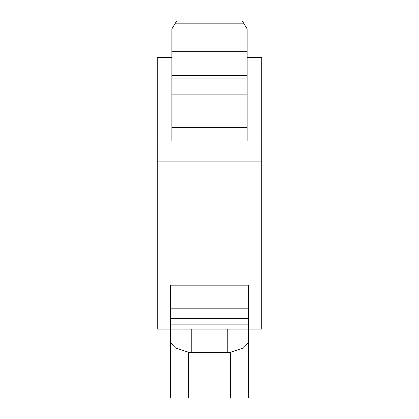 <?xml version="1.0" encoding="UTF-8"?>
<svg xmlns="http://www.w3.org/2000/svg" width="419" height="419" viewBox="0 0 419 419"><rect width="100%" height="100%" fill="white"/><g stroke="black" fill="none" stroke-linecap="round" stroke-linejoin="round"><path stroke-width="0.63" d="M191.211 329.072L191.211 352.604L227.789 352.604A41.806 20.903 90 0 0 230.403 352.279L243.47 347.959L248.692 342.48L248.692 398.05L170.308 398.05L170.308 342.48L175.53 347.959L188.597 352.279L188.597 398.05M191.211 352.604A41.806 20.903 90 0 1 188.597 352.279M261.755 161.854L157.245 161.854L157.245 329.072L170.308 329.072L170.308 342.48L170.308 329.072L248.692 329.072L248.692 342.48L248.692 329.072L261.755 329.072L261.755 57.345L247.126 57.345M171.874 78.102L171.874 28.942L176.677 20.95L242.323 20.95L247.126 28.942L247.126 78.102L171.874 78.102L171.874 94.862L247.126 94.862L247.126 78.102M247.126 140.957L247.126 94.862M171.874 140.957L171.874 94.862M170.308 329.072L170.308 285.177L248.692 285.177L248.692 329.072M248.692 308.169L170.308 308.169M170.308 318.623L248.692 318.623M170.308 324.893L248.692 324.893M157.245 161.854L157.245 57.345L171.874 57.345M261.755 140.957L157.245 140.957M230.403 352.279L230.403 398.05M227.789 329.072L227.789 352.604M171.874 127.554L247.126 127.554M171.874 75.577L247.126 75.577M171.874 64.055L247.126 64.055M171.874 51.28L247.126 51.28M174.938 23.846L244.062 23.846M176.65 20.997L242.35 20.997M176.677 20.95L242.323 20.95"/></g></svg>

